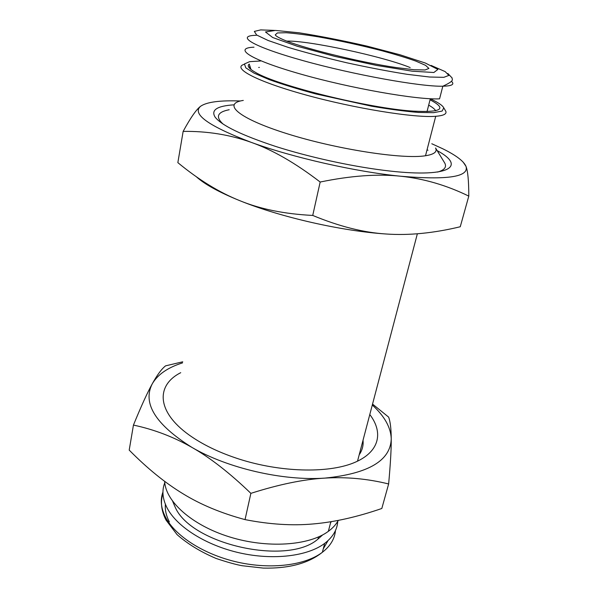 <?xml version="1.0" encoding="UTF-8"?>
<svg xmlns="http://www.w3.org/2000/svg" width="598" height="598" viewBox="0 0 598 598"><rect width="100%" height="100%" fill="white"/><g stroke="black" fill="none" stroke-linecap="round" stroke-linejoin="round"><path stroke-width="0.9" d="M182.54 362.874C167.821 367.516 157.73 374.49 152.273 383.804C142.302 403.344 155.525 424.55 191.951 447.416C227.479 468.219 283.101 481.084 324.893 478.108C368.51 473.683 390.621 460.58 391.242 438.79C390.815 427.406 384.507 416.148 372.3 405.01M369.796 414.534C383.871 432.952 379.394 452.619 353.269 463.031C327.248 473.437 280.417 472.285 239.222 459.107C221.021 453.232 205.465 445.981 192.549 437.362C156.325 413.315 155.121 385.59 180.731 372.689M250.876 493.35C229.819 473.048 210.175 457.739 191.951 447.416C173.652 436.944 154.142 429.499 133.444 425.081L129.205 450.107C147.258 468.391 165.168 482.93 182.943 493.731C200.577 504.592 221.275 513.219 245.038 519.61L250.876 493.35C278.945 484.41 303.62 479.327 324.893 478.108C346.294 476.785 367.546 478.744 388.64 483.969C390.472 463.756 391.339 448.702 391.242 438.79C391.167 428.684 390.3 421.455 388.633 417.112L372.547 404.084M133.444 425.081C141.128 406.296 147.4 392.535 152.273 383.804C157.214 374.879 161.647 368.891 165.579 365.849L182.734 361.805M245.038 519.61C269.638 524.431 292.415 525.866 313.359 523.93C334.402 522.106 357.223 516.964 381.816 508.487L388.64 483.969M359.204 454.779C362.268 450.279 363.547 445.435 363.023 440.263M240.478 100.987C219.974 100.232 206.654 102.004 200.532 106.317C191.734 114.083 208.65 126.096 251.28 142.376C292.796 157.543 355.817 171.828 400.832 176.246C447.491 180.177 469.213 176.881 465.999 166.364C463.771 161.139 455.968 155.248 442.602 148.693L431.793 143.752M437.168 150.621C467.344 166.842 448.851 178.578 383.617 170.288C349.95 166.08 308.336 156.893 275.543 146.405C241.846 135.268 221.716 125.528 215.153 117.186C210.728 110.069 216.992 105.943 233.93 104.829M320.169 182.031C295.517 163.097 272.553 149.881 251.28 142.376C229.909 134.714 207.192 131.052 183.145 131.396L177.853 162.641C198.573 179.759 219.264 192.451 239.933 200.734C260.414 209.128 284.678 214.032 312.732 215.437L320.169 182.031C351.011 175.677 377.899 173.749 400.832 176.246C423.922 178.645 446.579 185.268 468.795 196.114C468.78 180.94 467.845 171.028 465.999 166.364L463.136 162.088M183.145 131.396C190.448 117.941 196.249 109.584 200.532 106.317M312.732 215.437C339.208 226.433 363.726 232.622 386.301 234.012C408.987 235.582 433.64 233.168 460.258 226.754L468.795 196.114M386.301 234.012C341.869 231.142 280.275 217.126 239.933 200.734C219.085 192.272 204.501 184.236 196.181 176.612M164.779 482.728C161.699 490.539 162.507 499.024 167.216 508.173C177.068 526.935 206.063 545.391 239.858 552.948C273.645 560.513 307.761 556.17 324.677 543.395C333.153 536.877 337.519 529.237 337.788 520.492M172.695 501.408L175.364 507.582C191.779 544.666 287.877 565.88 317.964 539.09L322.636 534.918M451.415 81.298C454.861 84.363 451.998 86 442.826 86.217L439.567 98.842C417.359 100.03 350.219 88.272 300.039 73.898C249.68 59.553 232.749 47.975 253.993 47.19M425.328 63.037L437.9 69.435L433.879 72.5L412.291 71.199L376.591 65.436L334.798 56.376L297.228 46.248L272.658 37.502L265.482 31.963L275.446 30.431L299.067 32.793C319.99 36.089 342.564 40.515 366.806 46.076L399.942 54.754L425.328 63.037M281.822 39.034C277.995 37.308 275.805 35.91 275.244 34.848L277.375 32.942L286.113 32.726C294.821 33.383 305.653 34.766 318.592 36.889C339.612 40.642 360.796 45.284 382.137 50.8C395.36 54.403 406.603 57.842 415.857 61.108L425.582 65.354L428.908 68.434L425.088 69.973L414.018 69.727L396.422 67.596C358.972 62.214 298.679 47.078 281.822 39.034M286.876 41.12L286.92 41.113C308.546 40.38 383.37 56.496 410.168 67.567M435.658 110.779C434.821 109.157 432.496 107.274 428.684 105.143M259.375 67.402L258.702 67.462M430.044 99.814C447.341 108.799 441.795 112.574 413.39 111.138C369.803 108.515 277.323 85.656 255.72 72.515C248.962 68.725 246.802 65.922 249.246 64.106L251.018 69.51M430.291 98.842C438.065 102.378 442.55 105.383 443.761 107.857L442.131 111.064L433.632 112.671L418.413 112.439C405.145 111.333 389.567 109.262 371.672 106.22L315.714 93.916C297.841 89.08 282.308 84.303 269.115 79.579L254.053 73.135L245.785 67.821L244.455 63.941L249.658 61.654L260.608 60.989M445.204 110.264L445.757 111.183C446.99 113.956 443.641 115.653 435.718 116.289C414.578 118.09 354.308 108.417 305.032 94.738C255.623 81.081 231.568 67.858 244.268 64.3M437.631 172.06C444.434 170.071 446.826 167.119 444.822 163.194L435.576 148.005C437.474 151.802 434.118 154.389 425.507 155.749C402.917 159.509 336.465 149.291 287.309 133.788C237.959 118.344 221.865 103.574 243.289 100.419M444.822 163.194L444.045 161.923M427.996 150.255L427.054 149.769M229.206 109.733C217.298 112.043 215.28 116.834 223.136 124.115M338.326 520.387C336.113 524.424 332.794 528.071 328.354 531.338C309.144 545.697 267.171 548.665 229.483 536.899C191.741 525.201 165.429 501.303 164.674 481.368M331.337 521.65L330.567 522.802M162.948 492.005C160.092 499.779 160.952 508.165 165.511 517.18C175.281 536.114 204.127 554.682 237.787 562.202C271.44 569.737 305.466 565.245 322.382 552.275C330.365 546.064 334.723 538.82 335.456 530.561M323.271 548.844L328.01 540.637M165.392 504.286C164.884 509.93 166.207 515.79 169.346 521.875M447.865 73.494L452.163 78.017C451.4 79.332 456.102 80.199 442.826 86.217C420.678 86.822 353.283 74.698 302.805 60.555C252.139 46.442 235.007 35.566 256.236 35.319M431.061 65.406L445.151 71.596L448.896 75.408L443.806 77.336L429.633 77.022L407.193 74.324C388.67 71.371 368.503 67.514 346.698 62.76C325.073 57.685 305.6 52.572 288.281 47.414L268.113 40.485L256.639 35.005L254.337 31.417L260.691 29.9L274.497 30.408M162.962 493.462C160.249 501.916 161.266 510.782 166.012 520.073L177.083 534.634C187.593 543.911 200.599 551.849 216.087 558.457C227.404 562.232 236.09 564.654 242.13 565.715L263.24 568.093C288.767 568.661 308.486 563.391 322.382 552.275L324.677 543.395M317.964 539.09L318.517 536.937M430.313 98.737L427.032 111.617M443.761 107.857L445.757 111.183M249.815 65.825L249.396 68.03M435.718 116.289L425.507 155.749M357.514 461.2L417.359 233.788M330.844 521.733L328.354 531.338"/></g></svg>
